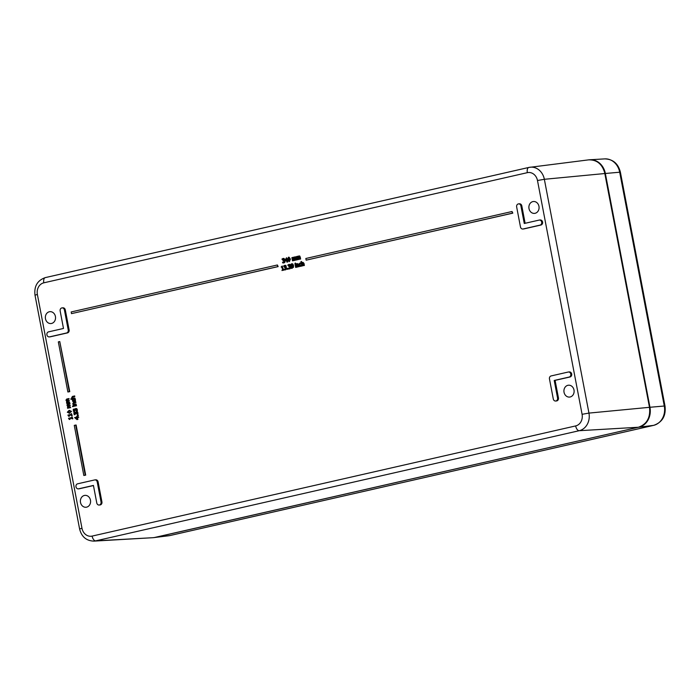 <?xml version="1.0" encoding="UTF-8"?>
<svg xmlns="http://www.w3.org/2000/svg" width="700" height="700" viewBox="0 0 700 700"><rect width="100%" height="100%" fill="white"/><g stroke="black" fill="none" stroke-linecap="round" stroke-linejoin="round"><path stroke-width="1.05" d="M301.262 263.034L300.414 262.973L301.262 263.034L300.93 263.672L300.055 263.48L299.495 264.863L300.51 265.877L301.245 265.309L300.606 266.341L299.618 266.14L299.023 264.967L299.145 263.655L300.816 263.078L299.976 263.016M300.493 263.445L299.941 264.828L300.947 265.834M301.359 265.904L299.618 266.14M295.295 263.016L295.838 263.541L294.884 263.699L295.295 263.016L294.884 263.699M291.506 263.821L292.819 263.979L291.944 263.786L292.819 263.979L293.51 265.466L293.449 267.33L291.498 268.363L292.679 266.166L291.235 266.543L290.771 264.408L292.381 264.023L293.072 265.501L293.011 267.374L291.498 268.363M291.891 267.82L292.329 267.785M293.116 266.131L291.235 266.543M287.691 268.363L288.286 269.132L287.262 269.308L287.105 268.494L287.691 268.363L287.84 269.176L287.262 269.308M281.969 267.155L281.234 266.858L282.24 266.009L282.966 269.832L283.692 270.121L281.925 270.524L282.502 269.938L281.96 267.094L281.304 267.243M282.24 266.009L283.395 269.736M283.605 269.684L284.13 270.078L281.925 270.524M295.015 257.425L294.455 257.967L294.919 260.33L294.017 260.479L293.037 257.819L292.486 258.344L292.941 260.724L292.486 260.829L291.874 257.644L295.216 257.075L296.012 260.024L295.558 260.129L294.569 257.469L294.017 258.011L294.473 260.374L294.017 260.479M293.475 257.775L292.924 258.309L293.379 260.68L292.486 260.829M293.493 257.241L294.306 257.635L293.274 257.259M294.595 256.935L295.654 257.031L295.033 256.891L296.056 257.889L296.45 259.98L295.558 260.129M287.49 260.444L287.779 261.957L286.869 262.106L286.598 260.654L284.996 261.012L284.882 260.418L286.527 257.757L287.49 260.444L286.869 262.106M286.606 260.706L284.996 261.012M286.527 257.757L287.735 259.954M74.804 396.498L72.231 397.127L72.126 397.67L72.608 398.422L74.638 397.959L74.734 398.501L70.962 399.359L70.858 398.825L72.223 398.51L71.663 397.626L72.502 396.401L74.699 395.955L74.804 396.498L72.669 397.084L73.045 398.379M74.638 397.959L75.18 398.457L70.962 399.359M75.933 402.439L73.36 403.069L73.255 403.611L73.745 404.364L75.766 403.9L75.871 404.442L73.159 405.055L72.8 403.576L73.631 402.342L75.836 401.905L75.933 402.439L73.806 403.034L74.183 404.329M75.766 403.9L76.309 404.399L73.159 405.055M76.02 405.23L76.562 405.72L73.413 406.385L73.308 405.842L76.02 405.23L76.125 405.764L73.413 406.385M75.014 412.746L75.171 414.592L74.218 414.75L73.824 412.755L74.953 412.169L75.81 412.781M74.419 412.221L75.373 412.825L76.142 411.74L77.473 411.889L76.589 411.705L77.473 411.889L78.006 414.067L77.053 414.225L77.149 413.026L76.221 412.326L75.784 413.613L74.226 413.096L74.734 414.627L74.218 414.75M76.659 412.283L76.221 413.569L75.381 413.7M78.225 416.762L78.767 417.27L77.525 417.559L77.884 419.431L76.93 419.589L74.611 417.594L76.589 417.139L76.493 416.631L78.225 416.762L78.321 417.314L77.087 417.594L77.438 419.466L76.93 419.589M76.886 416.544L77.411 416.955M69.484 403.498L69.589 404.04L67.34 405.108L67.812 405.773L69.825 405.309L69.93 405.842L67.681 406.91L68.145 407.575L70.175 407.111L70.271 407.645L67.567 408.266L67.532 405.939L66.876 405.072L67.699 403.909L69.921 403.463L70.026 403.996L67.882 404.582L68.259 405.738M69.825 405.309L70.368 405.799L68.224 406.385L68.591 407.531M70.175 407.111L70.718 407.61L67.567 408.266M71.391 413.507L72.231 415.537L71.418 415.66L71.269 414.89L68.854 415.441L68.67 416.29L67.918 415.091L71.172 414.348L71.391 413.507L71.418 415.66M71.286 414.951L69.291 415.406L69.44 416.176L68.67 416.29M512.041 211.514L512.803 213.141L306.154 260.164L305.83 258.493L512.041 211.514L512.365 213.185L306.154 260.164M75.688 425.066L76.125 425.023L85.689 475.125L83.825 475.484L74.27 425.39L75.688 425.066L85.243 475.16L83.825 475.484M59.762 341.565L69.755 391.624L67.891 391.991L58.336 341.889L59.762 341.565L69.317 391.668L67.891 391.991M277.392 264.976L278.145 266.604L71.496 313.626L71.181 311.955L277.392 264.976L277.707 266.648L71.496 313.626M72.004 416.692L72.835 418.723L72.03 418.845L71.881 418.075L69.457 418.626L69.274 419.475L68.521 418.276L71.776 417.533L72.004 416.692L72.03 418.845M71.89 418.136L69.904 418.591L70.044 419.361L69.274 419.475M69.379 410.463L71.514 411.39L69.099 413.28M69.729 410.392L68.933 410.506L71.076 411.425L69.309 413.271M68.547 398.606L68.652 399.14L66.404 400.207L66.876 400.881L68.897 400.409L68.994 400.942L66.745 402.019L67.209 402.675L69.239 402.211L69.344 402.745L66.631 403.366L66.596 401.039L65.94 400.172L66.763 399.009L68.994 398.562L69.09 399.096L66.946 399.683L67.322 400.838M68.897 400.409L69.44 400.908L67.288 401.485L67.655 402.631M69.239 402.211L69.781 402.71L66.631 403.366M77.866 414.899L78.435 415.537L77.306 415.739L77.175 415.056L77.866 414.899L77.998 415.581L77.306 415.739M74.41 409.561L74.043 410.419L74.567 411.408L73.614 411.565L73.211 409.57L74.349 408.984L75.206 409.596M73.806 409.036L74.769 409.64L75.539 408.555L76.86 408.704L75.976 408.52L76.86 408.704L77.394 410.882L76.44 411.04L76.545 409.85L75.609 409.141L75.18 410.428L73.623 409.92L74.121 411.451L73.614 411.565M76.055 409.106L75.618 410.384L74.777 410.515M72.853 405.912L73.404 406.481L72.494 406.63L72.853 405.912L72.494 406.63M74.681 399.017L75.513 399.866L75.364 401.021L74.384 401.678L72.809 401.546L72.266 399.569L72.774 399.455L72.634 400.479L73.832 401.161L74.672 400.015L74.165 399.14L74.9 399.402L74.926 401.065L74.384 401.678L73.246 401.502M72.774 399.455L74.279 401.126M283.412 258.947L282.144 259.569L282.03 258.965L283.727 258.554L284.2 259.262L283.71 260.365L284.655 261.301L284.524 262.325L283.71 262.92L282.669 262.885L282.555 262.281L284.086 262.071L283.824 260.803L282.957 260.348L283.719 259.438L282.975 258.991L282.144 259.569M282.922 258.484L284.165 258.519L283.36 258.449L284.637 259.227L284.148 260.33L285.101 261.257L284.148 262.885L282.669 262.885M284.261 260.575L284.655 261.301M283.588 262.439L284.025 262.395M283.824 260.803L283.045 260.82M288.426 257.241L290.001 259.184L289.266 261.651L287.691 259.709L288.426 257.241L289.021 257.171L290.439 259.14L289.398 261.642M299.189 256.48L298.629 257.014L299.092 259.385L298.191 259.525L297.211 256.865L296.66 257.399L297.115 259.77L296.651 259.875L296.047 256.699L299.381 256.121L300.186 259.07L299.731 259.175L298.743 256.515L298.191 257.058L298.646 259.42L298.191 259.525M297.649 256.83L297.098 257.355L297.553 259.735L296.651 259.875M297.666 256.296L298.48 256.681L297.447 256.314M298.76 255.981L299.828 256.086L299.206 255.946L300.221 256.935L300.624 259.035L299.731 259.175M285.04 265.869L283.762 266.481L283.649 265.877L285.346 265.475L285.819 266.184L285.338 267.286L286.283 268.214L285.329 269.841L284.296 269.806L284.183 269.203L285.705 268.993L285.451 267.724L284.576 267.269L285.338 266.35L284.602 265.904L283.762 266.481M284.541 265.405L285.793 265.431L284.979 265.361L286.265 266.14L285.784 267.286L286.72 268.179L285.766 269.797L284.296 269.806M285.206 269.351L285.644 269.316M285.451 267.724L284.672 267.741M289.257 264.906L287.98 265.519L287.866 264.924L289.564 264.512L290.036 265.221L289.555 266.368L290.5 267.251L289.546 268.879L288.505 268.844L288.391 268.24L289.922 268.03L289.66 266.761L288.794 266.306L289.555 265.396L288.811 264.941L287.98 265.519M288.759 264.442L290.001 264.469L289.196 264.408L290.474 265.186L290.001 266.324L290.938 267.216L289.984 268.835L288.505 268.844M289.424 268.398L289.861 268.354M289.485 266.7L288.881 266.779M295.47 264.11L296.52 267.26L295.619 267.4L295.015 264.215L295.47 264.11L296.074 267.295L295.619 267.4M297.824 264.075L297.194 264.618L297.64 266.998L296.748 267.146L296.144 263.961L297.404 263.576L298.918 264.556L299.32 266.621L298.419 266.761L297.377 264.119L296.748 264.661L297.203 267.041L296.748 267.146M302.881 262.92L302.251 263.471L302.706 265.842L301.805 265.991L300.965 261.564L301.42 261.459L301.726 263.06L303.03 262.369L303.984 263.401L304.377 265.466L303.476 265.606L302.444 262.964L301.814 263.506L302.269 265.886L301.805 265.991M301.42 261.459L302.085 262.614M62.046 307.895A2.555 2.179 84.8 0 1 64.409 309.951L68.233 329.998A2.555 2.179 84.8 0 1 66.579 332.981L49.516 336.875A2.555 2.179 84.8 0 1 48.554 331.861L63.49 328.457L60.147 310.922A2.555 2.179 84.8 0 1 62.046 307.895L62.93 307.816A2.555 2.179 84.8 0 1 65.293 309.873L69.116 329.91A2.555 2.179 84.8 0 1 67.462 332.902L50.391 336.787A2.555 2.179 84.8 0 1 49.901 336.84M518.56 203.884A2.555 2.179 84.8 0 1 520.923 205.949L524.265 223.484L539.201 220.08A2.555 2.179 84.8 0 1 540.155 225.085L523.093 228.979A2.555 2.179 84.8 0 1 520.476 226.957L516.653 206.92A2.555 2.179 84.8 0 1 518.56 203.884L519.435 203.805A2.555 2.179 84.8 0 1 521.806 205.861L525.122 223.282M540.085 220.001A2.555 2.179 84.8 0 1 541.039 225.006L523.968 228.891A2.555 2.179 84.8 0 1 523.477 228.944M569.074 371.963A2.555 2.179 84.8 0 1 570.028 376.976L555.091 380.371L558.442 397.906A2.555 2.179 84.8 0 1 556.535 400.942L555.66 401.021A2.555 2.179 84.8 0 1 553.289 398.965L549.465 378.919A2.555 2.179 84.8 0 1 551.128 375.935L568.19 372.041A2.555 2.179 84.8 0 1 569.144 377.055L554.216 380.459L557.559 397.994A2.555 2.179 84.8 0 1 555.66 401.021M93.459 485.555L79.38 488.758A2.555 2.179 84.8 0 1 78.89 488.801M95.489 479.859A2.555 2.179 84.8 0 1 98.105 481.88L101.929 501.918A2.555 2.179 84.8 0 1 100.03 504.945L99.146 505.032A2.555 2.179 84.8 0 1 96.775 502.968L93.433 485.433L78.505 488.836A2.555 2.179 84.8 0 1 77.543 483.831L94.614 479.938A2.555 2.179 84.8 0 1 97.221 481.959L101.045 501.996A2.555 2.179 84.8 0 1 99.146 505.032M574 390.005A5.959 5.093 84.8 0 1 569.564 397.075A5.959 5.093 84.8 0 1 563.946 391.606A5.959 5.093 84.8 0 1 568.479 385.21A5.959 5.093 84.8 0 1 574 390.005M55.422 316.479A5.959 5.093 84.8 0 1 50.986 323.549A5.959 5.093 84.8 0 1 45.377 318.08A5.959 5.093 84.8 0 1 49.901 311.675A5.959 5.093 84.8 0 1 55.422 316.479M538.956 206.316A5.959 5.093 84.8 0 1 534.52 213.386A5.959 5.093 84.8 0 1 528.903 207.909A5.959 5.093 84.8 0 1 533.435 201.513A5.959 5.093 84.8 0 1 538.956 206.316M90.466 500.176A5.959 5.093 84.8 0 1 86.03 507.246A5.959 5.093 84.8 0 1 80.413 501.769A5.959 5.093 84.8 0 1 84.945 495.373A5.959 5.093 84.8 0 1 90.466 500.176M301.481 266.114L301.035 266.158M295.838 263.541L295.4 263.576M292.556 265.484L291.506 266.096L291.594 264.285L292.556 265.484M292.031 264.25L291.567 265.37L292.442 266.096M288.286 269.132L287.84 269.176M284.13 270.078L283.692 270.121M294.455 257.967L294.017 258.011M294.919 260.33L294.473 260.374M292.924 258.309L292.486 258.344M293.379 260.68L292.941 260.724M293.055 257.285L293.869 257.67M296.45 259.98L296.012 260.024M286.51 260.19L285.294 260.47L286.186 258.536L286.51 260.19M286.309 259.175L285.766 260.365M287.779 261.957L287.341 262.001M287.499 260.505L287.061 260.54M75.18 398.457L74.734 398.501M74.261 395.999L74.358 396.533M76.309 404.399L75.871 404.442M75.39 401.94L75.495 402.474M76.562 405.72L76.125 405.764M74.882 414.181L74.445 414.225M76.142 411.74L77.56 412.904L77.053 414.225M78.006 414.067L77.56 414.111M76.221 413.569L75.784 413.613M76.694 417.681L76.965 419.108L75.285 418.005L76.694 417.681M76.703 417.743L75.723 417.97L76.895 418.731M75.723 417.97L75.285 418.005M78.767 417.27L78.321 417.314M77.525 417.559L77.087 417.594M77.884 419.431L77.438 419.466M67.882 404.582L67.445 404.618M70.368 405.799L69.93 405.842M68.224 406.385L67.786 406.42M70.718 407.61L70.271 407.645M70.026 403.996L69.589 404.04M72.231 415.537L71.785 415.581M69.291 415.406L68.854 415.441M69.44 416.176L69.002 416.211M512.803 213.141L512.365 213.185M85.689 475.125L85.243 475.16M69.755 391.624L69.317 391.668M278.145 266.604L277.707 266.648M72.835 418.723L72.397 418.766M69.904 418.591L69.457 418.626M70.044 419.361L69.606 419.396M70.175 410.979L70.411 412.248L69.344 412.632L67.716 412.195L67.97 411.486L70.175 410.979L69.046 411.084M70.612 410.944L68.416 411.442L68.154 412.151L68.897 412.72M69.344 412.632L68.661 412.703M69.895 413.175L67.314 412.283L68.933 410.506M66.946 399.683L66.509 399.717M69.44 400.908L68.994 400.942M67.288 401.485L66.85 401.529M69.781 402.71L69.344 402.745M69.09 399.096L68.652 399.14M78.435 415.537L77.998 415.581M74.559 411.373L74.121 411.416M74.279 410.996L73.832 411.04M74.567 411.408L74.121 411.451M75.539 408.555L76.956 409.719L76.956 410.926L76.44 411.04M77.394 410.882L76.956 410.926M75.618 410.384L75.18 410.428M73.404 406.481L72.966 406.516M73.22 399.446L72.782 399.481M73.089 399.858L72.651 399.892M75.337 399.359L74.9 399.402M282.608 259.516L282.17 259.56M282.922 259.201L282.485 259.236M284.148 260.33L283.71 260.365M284.156 260.365L283.719 260.409M289.625 260.619L289.179 261.188L288.549 260.846L288.059 258.283L288.514 257.705L289.126 258.029L289.625 260.619M288.951 257.67L288.619 259.56L289.616 261.144M288.514 257.705L289.126 258.029M298.629 257.014L298.191 257.058M299.092 259.385L298.646 259.42M297.098 257.355L296.66 257.399M297.553 259.735L297.115 259.77M297.229 256.331L298.043 256.725M300.624 259.035L300.186 259.07M284.235 266.438L283.797 266.473M284.55 266.114L284.104 266.158M285.775 267.243L285.338 267.286M285.784 267.286L285.346 267.321M286.317 267.453L285.88 267.488M288.453 265.475L288.006 265.519M288.759 265.16L288.321 265.195M289.993 266.28L289.546 266.324M290.001 266.324L289.555 266.368M290.535 266.49L290.098 266.525M296.52 267.26L296.074 267.295M297.194 264.618L296.748 264.661M297.64 266.998L297.203 267.041M297.404 263.576L298.48 264.591L298.874 266.656L298.419 266.761M299.32 266.621L298.874 266.656M302.251 263.471L301.814 263.506M302.706 265.842L302.269 265.886M302.461 262.43L303.546 263.436L303.94 265.51L303.476 265.606M304.377 265.466L303.94 265.51M555.091 380.371L554.216 380.459M638.435 427.245L638.409 427.245A17.019 14.543 84.8 0 0 649.416 407.321L588.954 413.096L544.355 179.296L604.817 173.53L649.495 407.321L604.896 173.53C602.411 164.202 596.995 159.653 588.63 159.862A17.019 14.543 84.8 0 1 604.817 173.53L604.826 173.556M528.719 167.475L45.447 277.576A5.11 2.634 77.2 0 0 45.316 277.602A5.11 2.634 77.2 0 0 43.811 282.826L527.345 172.664A9.931 8.487 84.8 0 1 537.486 180.513L582.085 414.304A9.931 8.487 84.8 0 1 575.654 425.924A5.11 2.634 77.2 0 0 579.206 430.701L638.383 427.254L154.901 537.407M649.495 407.321C650.597 417.629 646.896 424.27 638.409 427.245L154.875 537.416A17.019 14.543 84.8 0 1 152.81 537.705L95.672 540.864A5.11 2.634 -102.8 0 1 92.12 536.095A9.931 8.487 84.8 0 1 81.97 528.246L37.371 294.455A9.931 8.487 84.8 0 1 43.811 282.826M537.486 180.513L544.355 179.296A15.041 12.845 -95.2 0 0 530.058 167.23A15.041 12.845 -95.2 0 0 528.981 167.414A5.11 2.634 -102.8 0 0 528.85 167.44A5.11 2.634 -102.8 0 0 527.345 172.664M81.97 528.246L79.599 528.964L35 295.164L37.371 294.455M582.085 414.304L588.954 413.096A15.041 12.845 -95.2 0 1 579.206 430.701L95.672 540.864A15.041 12.845 -95.2 0 1 93.87 541.117L152.81 537.705M575.654 425.924L92.12 536.095M299.941 264.828L299.495 264.863M291.567 265.37L291.121 265.414M293.51 265.466L293.072 265.501M293.449 267.33L293.011 267.374M294.516 258.239L294.079 258.274M296.056 257.889L295.61 257.924M73.255 396.848L72.817 396.882M72.669 397.084L72.231 397.127M72.564 397.635L72.126 397.67M74.392 402.789L73.946 402.832M73.806 403.034L73.36 403.069M73.701 403.576L73.255 403.611M78.006 412.86L77.56 412.904M76.186 412.659L75.74 412.703M76.178 413.332L75.74 413.368M74.664 413.061L74.226 413.096M74.655 413.604L74.218 413.639M68.46 404.355L68.014 404.399M67.777 405.072L67.34 405.108M68.801 406.158L68.364 406.201M68.119 406.875L67.681 406.91M68.416 411.442L67.97 411.486M71.514 411.39L71.076 411.425M67.524 399.455L67.086 399.499M66.841 400.172L66.404 400.207M67.865 401.257L67.428 401.301M67.183 401.975L66.745 402.019M77.394 409.675L76.956 409.719M75.574 409.474L75.136 409.517M75.574 410.148L75.127 410.183M74.06 409.876L73.623 409.92M74.043 410.419L73.605 410.463M75.364 401.021L74.926 401.065M73.08 400.435L72.634 400.479M75.513 399.866L75.066 399.91M284.637 259.227L284.2 259.262M284.961 262.29L284.524 262.325M288.619 259.56L288.181 259.595M288.496 258.239L288.059 258.283M290.439 259.14L290.001 259.184M298.69 257.285L298.244 257.329M300.221 256.935L299.784 256.979M286.265 266.14L285.819 266.184M286.72 268.179L286.283 268.214M286.589 269.203L286.142 269.246M290.474 265.186L290.036 265.221M290.938 267.216L290.5 267.251M290.797 268.24L290.36 268.284M298.918 264.556L298.48 264.591M303.984 263.401L303.546 263.436M65.293 309.873L64.409 309.951M69.116 329.91L68.233 329.998M67.462 332.902L66.579 332.981M50.391 336.787L49.516 336.875M521.806 205.861L520.923 205.949M541.039 225.006L540.155 225.085M523.968 228.891L523.093 228.979M570.028 376.976L569.144 377.055M558.442 397.906L557.559 397.994M79.38 488.758L78.505 488.836M98.105 481.88L97.221 481.959M101.929 501.918L101.045 501.996M604.905 173.548L605.351 173.477A17.019 14.543 -95.2 0 0 590.004 159.74A17.019 14.543 -95.2 0 0 589.321 159.793L604.791 158.883A16.52 14.123 84.8 0 1 619.692 172.218L664.291 406.017L665 406.035L620.401 172.244L619.692 172.218L605.351 173.477L649.95 407.269L649.425 407.356M153.501 537.644A17.019 14.543 -95.2 0 0 154.175 537.582A17.019 14.543 -95.2 0 0 155.391 537.364L155.26 537.329M170.319 535.465A5.11 2.634 77.2 0 1 170.188 535.5L168.875 535.736A16.52 14.123 84.8 0 0 170.056 535.526A5.11 2.634 77.2 0 0 170.188 535.5L653.721 425.338A5.11 2.634 77.2 0 1 653.59 425.364L638.925 427.201A17.019 14.543 -95.2 0 0 649.95 407.269L664.291 406.017A16.52 14.123 84.8 0 1 653.59 425.364L170.056 535.526L155.391 537.364L638.785 427.158M665 406.035C666.129 415.835 662.366 422.275 653.721 425.338A5.11 2.634 77.2 0 0 653.879 425.294M35 295.164C33.976 286.256 37.415 280.402 45.316 277.602L528.85 167.44L588.63 159.862M79.599 528.964C81.559 536.778 86.319 540.829 93.87 541.117M300.151 262.981L300.589 262.946M300.414 266.368L300.851 266.332M291.664 263.795L292.101 263.76M291.69 268.371L292.127 268.328M291.795 266.665L292.233 266.621M293.169 257.267L293.606 257.224M294.709 256.918L295.155 256.874M76.3 411.714L76.737 411.679M75.688 408.537L76.134 408.494M283.15 258.449L283.588 258.414M283.447 262.964L283.894 262.92M297.342 256.314L297.78 256.279M298.882 255.964L299.32 255.92M284.769 265.37L285.215 265.326M285.075 269.876L285.512 269.841M288.986 264.408L289.424 264.364M289.293 268.922L289.73 268.879M50.146 336.831L49.271 336.91M540.33 219.957L539.446 220.036M523.722 228.935L522.847 229.014M569.319 371.928L568.435 372.006M79.135 488.793L78.26 488.88M95.734 479.824L94.859 479.903M153.492 537.644L168.875 535.736M604.791 158.883C613.043 159.197 618.24 163.651 620.401 172.244"/></g></svg>
